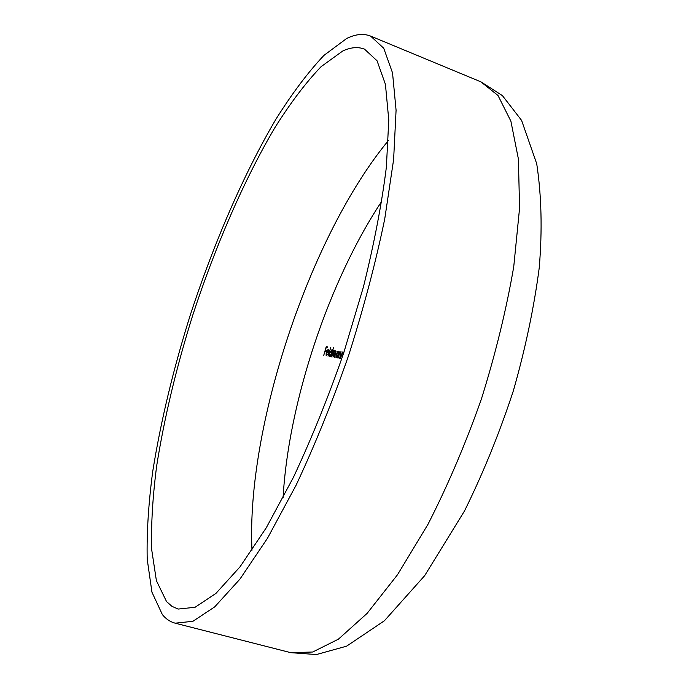 <?xml version="1.0" encoding="UTF-8"?>
<svg xmlns="http://www.w3.org/2000/svg" width="689" height="689" viewBox="0 0 689 689"><rect width="100%" height="100%" fill="white"/><g stroke="black" fill="none" stroke-linecap="round" stroke-linejoin="round"><path stroke-width="1.03" d="M342.631 51.072L321.083 66.678C305.89 82.551 290.525 102.816 274.989 127.474C244.164 179.579 215.442 245.939 192.92 314.684C176.444 367.048 164.37 417.388 156.704 465.686C152.682 496.588 151.003 524.518 151.666 549.477L156.394 580.655L166.54 601.566L171.914 606.311L178.107 609.067L195.073 607.276L215.907 593.436L239.979 566.883L266.281 527.765L293.428 477.331C311.471 438.798 328.205 397.415 343.63 353.199L363.396 287.037C374.161 243.596 381.818 203.617 386.374 167.108L388.777 120.032L385.427 84.342L377.047 60.77L364.541 49.169C358.013 46.611 350.71 47.248 342.631 51.072M162.371 614.605C165.989 619.023 170.252 621.883 175.17 623.183L192.92 621.297L214.727 606.863L239.953 579.104L267.539 538.161L296.055 485.28C315.011 444.836 332.598 401.386 348.806 354.921C363.689 308.017 375.66 262.69 384.738 218.956L393.617 159.538L396.08 110.223L392.532 72.888L383.73 48.256L370.656 36.112C363.516 33.305 355.507 34.105 346.653 38.506L323.976 55.353C308.052 72.224 291.99 93.583 275.789 119.447C243.691 173.981 213.909 242.95 190.508 314.33C173.395 368.693 160.804 421.039 152.734 471.388C148.48 503.659 146.628 532.924 147.205 559.184L151.95 592.178L162.371 614.605M328.007 356.161L330.841 347.23L328.007 356.161M332.081 351.476L333.545 347.704L330.694 356.678L330.789 355.524L329.506 356.566L329.531 353.052L331.659 349.969L332.322 351.554M338.058 358.116L339.858 351.562L339.746 352.785L341.021 351.657L339.694 358.426L340.685 352.432L339.401 354.025L338.058 358.116M343.475 353.664L343.208 352.889L341.916 354.49L340.297 358.547L342.373 352.01L342.269 353.242L343.51 352.096L343.837 352.57M338.6 352.604L337.197 357.944L337.283 356.773L335.965 357.824L335.974 354.258L338.153 351.132L338.859 352.69M331.538 356.842L333.312 350.391L333.218 351.545L334.372 350.46L334.518 352.122L335.819 350.718L334.423 357.402L335.491 351.493L332.976 357.126L334.036 351.235L331.538 356.842M326.405 352.665L326.371 355.128L327.697 354.353L326.138 355.903L326.198 352.467L327.103 350.4L328.343 349.383L328.24 353.009L326.405 352.665M323.744 355.326L326.233 346.662L327.585 346.903L327.309 347.79L326.198 347.592L325.354 350.245L326.465 350.443L326.181 351.33L325.079 351.132L323.744 355.326M336.645 357.582L336.602 357.152M337.954 354.663L337.903 351.933L336.232 354.318L336.249 357.031L338.204 354.749M334.63 350.977L333.795 350.701M336.077 351.691L335.543 351.511L336.077 351.691M334.63 351.424L334.079 351.244L334.63 351.424M331.452 353.448L331.418 350.753L329.781 353.113L329.816 355.8L331.693 353.526M332.098 350.985L331.504 350.787M327.464 352.157L327.232 352.811L326.198 352.467M326.681 351.898L328.231 352.182L328.093 350.158L326.681 351.898L328.429 352.372M325.906 351.278L326.147 350.512M327.025 347.738L327.258 347.006L326.233 346.662M326.414 350.589L325.354 350.245M388.407 140.556C310.016 235.293 246.042 427.413 251.993 550.227M381.835 201.188C328.98 280.569 288.364 402.54 283.084 497.759M175.17 623.183L290.81 652.672L312.677 652.018L338.394 639.185L367.099 613.399L397.501 574.747L427.947 524.389C447.704 485.702 465.523 443.923 481.387 399.069C495.58 353.655 506.363 309.533 513.744 266.721L519.566 208.164L518.404 159.004L510.885 121.161L497.992 95.461L480.888 81.836L370.656 36.112M290.81 652.672L316.397 654.55L346.601 646.17L384.402 620.772L424.665 575.668L464.532 510.911C483.325 472.8 499.603 432.735 513.383 390.706C525.457 348.324 534.07 307.337 539.237 267.745C542.372 230.384 541.537 195.728 536.731 163.775L521.59 120.386L502.393 95.582L480.888 81.836M331.469 350.77L332.098 350.977"/></g></svg>
